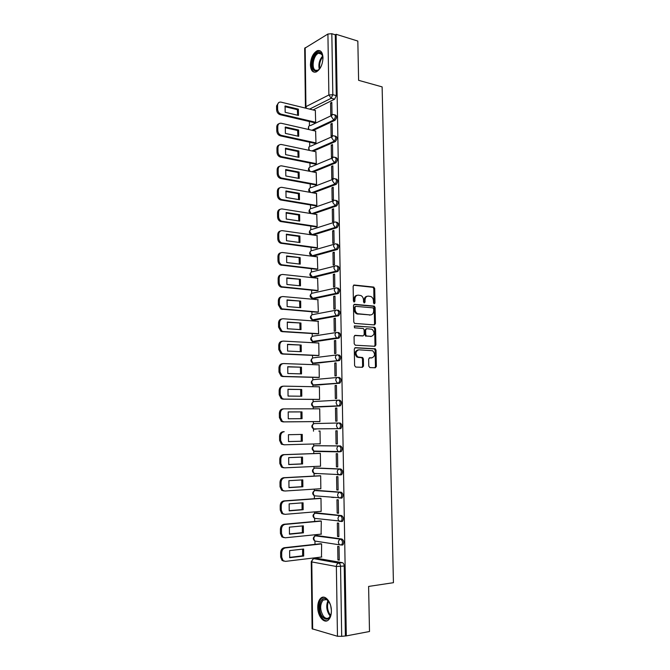 <?xml version="1.0" encoding="UTF-8"?>
<svg xmlns="http://www.w3.org/2000/svg" width="670" height="670" viewBox="0 0 670 670"><rect width="100%" height="100%" fill="white"/><g stroke="black" fill="none" stroke-linecap="round" stroke-linejoin="round"><path stroke-width="1" d="M374.287 303.853L375.007 302.974L374.706 288.527L373.617 287.062L354.204 285.018L353.132 286.283L353.4 300.989L354.187 302.028L354.941 301.132L354.907 299.222C355.067 296.559 356.206 295.202 358.324 295.135L360.912 295.562C362.503 296.416 363.366 297.907 363.509 300.026L363.55 301.919L364.321 302.949L365.058 302.061L365.024 300.168C365.184 297.53 366.297 296.173 368.374 296.115L370.904 296.517C372.478 297.363 373.341 298.845 373.483 300.964L373.525 302.832L374.287 303.853M373.96 303.728L373.81 288.711L372.997 287.321L353.534 285.227M353.877 301.919L354.02 299.398L354.907 299.222M364.003 302.832L364.137 300.344L365.024 300.168M342.06 545.087L342.94 544.836C344.296 542.407 343.97 540.481 341.96 539.04L316.918 535.548M341.666 521.57L342.504 521.319C343.903 518.873 343.584 516.955 341.566 515.565L316.701 512.893M341.281 498.187L342.077 497.936C343.509 495.482 343.216 493.572 341.181 492.216L316.491 490.365M339.832 474.996L341.65 474.695C343.124 472.216 342.839 470.323 340.796 469L316.29 467.97M339.347 451.865L341.223 451.588C342.739 449.093 342.471 447.2 340.41 445.919L316.089 445.701M322.99 57.754C322.605 52.21 320.696 49.856 317.262 50.711C313.083 53.139 310.805 57.871 310.411 64.906C310.779 70.492 312.714 72.846 316.207 71.958C320.335 69.529 322.597 64.797 322.99 57.754L321.868 53.801L320.151 52.335C314.113 49.756 308.753 68.951 314.934 70.844C316.751 71.43 318.56 70.425 320.369 67.846M331.382 610.814C331.441 601.869 324.933 594.248 320.821 598.176C318.794 600.044 317.773 603.117 317.748 607.38C317.655 616.191 324.129 624.072 328.367 620.01C330.36 618.125 331.365 615.06 331.382 610.814M368.785 366.147L369.89 367.579L375.317 367.771L376.364 366.431L376.012 350.134L375.284 348.802L355.368 347.671L354.296 349.02L354.597 365.619L355.736 367.068L362.445 367.311L363.509 365.946L363.375 358.894L362.654 357.562L357.847 356.984C355.108 353.701 355.418 351.306 358.793 349.807L372.671 350.745C375.409 353.961 375.125 356.331 371.817 357.872L369.689 357.78L368.642 359.12L368.785 366.147M336.114 34.296L357.83 41.063L358.609 80.325L382.126 86.891L393.432 582.691L368.609 586.434L369.497 631.509L346.306 635.897L336.114 34.296L335.276 34.79L331.826 33.718L332.822 94.704L331.181 98.272L309.599 109.109M374.413 324.916L375.451 323.627L375.108 307.505L374.312 306.123L354.564 304.314L353.484 305.604L353.793 322.019L354.564 323.392L374.413 324.916M375.56 328.761L375.904 344.966L374.865 346.29L355.326 345.217L354.196 343.76L354.062 336.683L355.142 335.352L363.132 335.863L364.195 334.539L364.103 329.9L363.341 328.534L354.413 327.789L354.631 325.913L374.798 327.404L375.56 328.761L374.664 328.895L375.007 345.084L375.904 344.966M317.128 558.336L342.353 562.666L338.693 563.127C339.791 563.512 340.41 564.634 340.553 566.51L341.692 636.332L337.471 636.266L312.111 628.787L311.257 561.694L311.793 561.929L312.656 629.147M309.381 121.538L309.431 125.692M309.657 142.224L309.708 146.261M309.934 163.028L309.984 166.947M310.21 183.94L310.26 187.734M310.486 204.961L310.537 208.638M310.604 213.504L310.604 213.504C308.694 212.189 308.518 210.69 310.084 209.015M310.771 226.1L310.813 229.659M311.056 247.356L311.098 250.789M311.165 255.63L311.165 256.091M311.332 268.72L311.382 272.028M311.441 276.869L311.45 277.564M311.625 290.21L311.667 293.385M311.726 298.225L311.743 299.147M311.91 311.81L311.952 314.858M312.011 319.699L312.027 320.855M312.195 333.526L312.237 336.449M312.304 341.29L312.321 342.68M312.488 355.368L312.522 358.165M312.589 363.006L312.614 364.622M312.781 377.327L312.815 379.991M312.882 384.831L312.907 386.691M313.074 399.412L313.108 401.933M313.175 406.791L313.2 408.884M313.367 421.614L313.401 423.976M313.468 428.867L313.493 431.187M313.669 443.976L313.694 446.145M313.761 451.061L313.795 453.573M313.962 466.488L313.987 468.431M314.523 473.405L315.277 473.757L314.054 473.38L314.088 476.077M314.264 489.125L314.289 490.842M314.356 495.85L314.389 498.706M314.565 511.88L314.59 513.371M314.657 518.438L314.699 521.461M314.875 534.777L314.892 536.025M314.959 541.159L315 544.35M315.176 557.792L315.185 558.571M346.306 635.897L341.692 636.332M335.276 34.79L336.298 95.617L334.657 99.168L313.024 109.947M305.168 47.654L305.93 106.647L305.436 107.208L304.683 48.307L327.915 34.019L331.826 33.718M314.481 122.736L315.671 122.283L315.335 110.508M330.578 102.954L330.771 115.073L332.027 114.47L331.826 102.334L330.578 102.954L331.843 103.281M330.913 123.983L331.114 136.161L332.37 135.6L332.169 123.397L330.913 123.983L332.186 124.285M314.766 143.338L315.964 142.919L315.62 131.086M331.256 145.122L331.449 157.366L332.714 156.847L332.513 144.569L331.256 145.122L332.529 145.398M315.051 164.058L316.257 163.673L315.905 151.763M331.6 166.369L331.792 178.689L333.057 178.203L332.856 165.867L331.6 166.369L332.873 166.629M315.344 184.878L316.55 184.535L316.19 172.559M331.943 187.742L332.136 200.129L333.409 199.677L333.208 187.273L331.943 187.742L333.216 187.977M315.637 205.824L316.851 205.506L316.474 193.463M332.286 209.233L332.488 221.686L333.76 221.276L333.56 208.797L332.286 209.233L333.568 209.442M315.93 226.87L317.144 226.586L316.759 214.484M332.63 230.84L332.831 243.361L334.112 242.992L333.911 230.447L332.63 230.84L333.92 231.033M316.223 248.034L317.446 247.791L317.036 235.614M332.982 252.565L333.183 265.153L334.464 264.826L334.263 252.213L332.982 252.565L334.271 252.732M316.525 269.315L317.748 269.106L317.32 256.861M333.333 274.415L333.534 287.07L334.824 286.785L334.615 274.097L333.333 274.415L334.623 274.558M316.818 290.713L318.049 290.537L317.597 278.226M333.685 296.383L333.886 309.113L335.184 308.862L334.975 296.115L333.685 296.383L334.983 296.5M317.119 312.228L318.351 312.078L317.865 299.699M358.249 313.937L356.917 313.828M334.037 318.476L334.246 331.273L335.544 331.072L335.335 318.242L334.037 318.476L335.335 318.568M317.421 333.853L318.652 333.744L318.116 321.298M334.397 340.687L334.606 353.559L335.904 353.4L335.695 340.502L334.397 340.687L335.695 340.762M317.722 355.603L318.962 355.527L318.786 342.948L318.351 343.007M334.757 363.031L334.966 375.971L336.273 375.853L336.055 362.88L334.757 363.031L336.064 363.081M318.032 377.47L319.272 377.436L319.096 364.781L318.543 364.84M363.5 366.205L362.604 366.297M335.117 385.493L335.327 398.516L336.633 398.432L336.424 385.392L335.117 385.493L336.424 385.518M318.334 399.454L319.582 399.454L319.406 386.732L318.602 386.799M335.477 408.089L335.687 421.179L337.002 421.145L336.792 408.03L335.477 408.089L336.792 408.089M318.644 421.564L319.892 421.606L319.716 408.809L284.005 408.859C281.81 409.119 280.604 410.584 280.412 413.248L280.445 417.502L282.321 421.313L284.13 421.874L319.892 421.531M336.055 443.976L337.378 443.984L337.161 430.793L335.846 430.81L336.055 443.976L337.37 443.934M318.953 443.833L320.21 443.875L320.026 431.011L318.778 431.095M318.953 443.867L320.21 443.825M336.424 466.898L337.747 466.948L337.529 453.682L336.214 453.657L336.424 466.898L337.747 466.839M319.607 466.228L320.528 466.261L320.344 453.33L319.088 453.381M336.792 489.954L338.124 490.055L337.906 476.705L336.583 476.638L336.792 489.954L338.124 489.87M320.235 488.74L320.846 488.782L320.662 475.775L319.406 475.792M337.169 474.745L338.492 474.678M337.169 513.145L338.501 513.287L338.283 499.862L336.951 499.745L337.169 513.145L338.492 513.027M320.696 511.378L321.165 511.428L320.98 498.346L319.716 498.321M331.658 497.366L332.22 497.333M337.546 536.461L338.878 536.653L338.66 523.153L337.328 522.994L337.546 536.461L338.878 536.318M321.097 534.141L321.298 521.042L320.034 520.975M337.923 559.919L339.263 560.154L339.037 546.578L337.705 546.368L337.923 559.919L339.255 559.752M321.474 557.03L321.617 543.864L320.352 543.764M338.517 400.141L339.656 400.149C341.734 401.364 341.968 403.24 340.377 405.769L313.577 406.849M338.258 377.436L339.28 377.461C341.365 378.642 341.591 380.501 339.95 383.056L315.335 385.233L313.284 384.915M338.903 354.899C341.005 356.046 341.214 357.906 339.531 360.477L315.042 363.416L312.991 363.107M338.526 332.462C340.645 333.576 340.837 335.427 339.104 338.023L314.749 341.725L312.706 341.424M338.157 310.151C340.285 311.232 340.46 313.083 338.685 315.696L314.448 320.151L312.396 319.833M337.789 287.974C339.925 289.021 340.084 290.855 338.266 293.493L314.163 298.686L312.069 298.351M337.42 265.915C339.573 266.928 339.715 268.762 337.847 271.417L313.87 277.347L311.751 276.986M337.06 243.972C339.221 244.96 339.347 246.794 337.437 249.475L313.585 256.116L311.433 255.731M336.7 222.155C338.869 223.11 338.978 224.944 337.018 227.641L313.292 235.003L311.801 234.869M336.34 200.464C338.517 201.385 338.61 203.211 336.608 205.941L313.233 213.923M335.98 178.89C338.166 179.786 338.241 181.603 336.198 184.351L313.275 192.901M335.62 157.433C337.822 158.296 337.873 160.122 335.787 162.885L313.267 171.997M335.268 136.094C337.479 136.931 337.512 138.749 335.377 141.546L313.217 151.202M334.933 114.846L334.958 114.855C337.127 115.701 337.144 117.518 335.008 120.298L313.133 130.516M315.964 473.481L316.541 473.69M315.536 451.119L316.24 451.396M314.674 429.236L313.577 428.909L312.346 426.43C312.463 424.705 313.217 423.75 314.599 423.566L338.752 422.988C337.345 423.18 336.591 424.169 336.474 425.953L337.739 428.524L340.796 428.616C342.353 426.095 342.102 424.219 340.033 422.971L338.752 422.988C340.821 424.236 341.072 426.12 339.522 428.632L313.887 428.909M315.143 428.884L315.939 429.219M313.979 320.118L314.448 320.151M313.594 298.636L314.163 298.686M313.225 277.271L313.87 277.347M312.848 256.024L313.585 256.116M345.385 635.637L344.213 566.033C344.07 564.165 343.45 563.043 342.353 562.666M367.168 296.282C365.267 296.534 364.254 297.89 364.137 300.344M357.085 295.311C355.159 295.579 354.145 296.944 354.02 299.398M374.078 324.891L374.555 323.769L374.212 307.664L373.425 306.291L353.936 304.507M373.651 308.87L372.889 307.848L355.803 306.358L355.058 307.262L355.092 309.272C355.226 311.357 356.063 312.831 357.604 313.702L370.368 314.95C372.436 314.85 373.542 313.485 373.692 310.855L373.651 308.87M355.485 306.416L354.17 307.43L355.058 307.262M370.577 314.959L356.725 313.861C355.175 312.991 354.338 311.517 354.212 309.44L354.17 307.43M374.471 346.264L375.007 345.084M354.589 335.511L362.587 335.938M354.162 326.081L374.463 327.312M370.426 336.499L371.322 336.373C374.647 334.841 374.907 332.471 372.084 329.255L366.674 328.694L365.619 330L365.711 334.64L366.465 335.988L371.322 336.373L366.825 336.089M366.306 328.752L364.731 330.134L365.619 330M365.929 336.223L364.823 334.766L364.731 330.134M374.664 328.895L373.567 327.454M371.607 357.897L369.22 357.897M357.906 349.924C354.531 351.423 354.221 353.81 356.951 357.085L358.936 357.294M361.993 367.294L362.612 366.038L362.478 358.994L361.758 357.663L358.048 357.403M374.857 367.755L375.46 366.524L375.116 350.243L374.388 348.919L354.857 347.805M298.385 109.16L285.102 105.944L285.16 112.284L298.46 115.433L298.385 109.16L297.363 109.679L284.867 106.664M315.511 110.55L280.814 102.083C278.821 101.957 277.74 103.038 277.573 105.341L277.615 109.269C277.849 111.789 279.03 113.423 281.166 114.168L315.671 122.275M297.656 115.24L297.363 109.679M314.649 122.769L280.152 114.696C278.025 113.95 276.844 112.317 276.609 109.805L276.568 105.877L278.628 102.669M298.636 130.022L285.311 127.024L285.378 133.397L298.711 136.328L298.636 130.022L297.606 130.516L285.102 127.702M315.796 131.127L281.174 123.246C279.089 123.054 277.95 124.159 277.774 126.546L277.807 130.499C278.042 133.029 279.231 134.645 281.358 135.365L315.964 142.911M297.89 136.152L297.606 130.516M314.942 143.38L280.345 135.851C278.217 135.139 277.037 133.523 276.794 131.002L276.76 127.049C276.819 125.298 277.539 124.201 278.913 123.766M298.887 151.001L285.529 148.221L285.596 154.628L298.962 157.341L298.887 151.001L297.857 151.462L285.328 148.857M316.089 151.805L281.459 144.502C279.323 144.301 278.159 145.423 277.966 147.869L278 151.847C278.217 154.293 279.356 155.892 281.408 156.638L316.257 163.656M298.125 157.174L297.857 151.462M315.243 164.091L280.395 157.098C278.343 156.353 277.204 154.753 276.995 152.316L276.953 148.346C277.02 146.529 277.774 145.407 279.206 144.98M322.697 55.828L320.511 53.181L318.568 53.257C313.359 54.856 310.981 68.968 315.679 70.316L317.731 70.258L319.196 69.32M320.168 50.845L318.149 51.037C311.684 53.022 308.736 70.509 314.548 72.209M331.382 611.526L331.122 613.695C329.322 619.675 326.491 620.78 322.63 617.011C317.153 610.713 319.892 595.814 325.98 598.947L328.275 600.789L330.344 604.558M328.744 601.4L326.533 599.591L323.074 600.102C319.741 604.708 319.858 610.11 323.434 616.308C325.369 618.569 327.262 618.988 329.129 617.572L330.779 615.06M323.627 597.179L321.784 598.101C317.605 601.25 317.848 613.058 322.22 618.201C323.761 620.093 325.385 620.956 327.111 620.788M331.365 610.144L330.729 605.881M299.13 172.089L285.747 169.527L285.814 175.976L299.214 178.471L299.13 172.089L298.1 172.517L285.554 170.121M316.382 172.6L281.66 165.867C279.524 165.699 278.36 166.847 278.167 169.317L278.201 173.312C278.393 175.682 279.482 177.257 281.459 178.036L316.55 184.51M298.359 178.312L298.1 172.517M315.545 184.92L280.445 178.455C278.469 177.684 277.38 176.109 277.187 173.748L277.146 169.753C277.221 167.869 278.008 166.721 279.516 166.311M299.389 193.303L285.964 190.958L286.031 197.441L299.465 199.71L299.389 193.303L298.351 193.697L285.788 191.503M316.675 193.504L281.869 187.349C279.725 187.215 278.553 188.396 278.36 190.875L278.402 194.895C278.578 197.198 279.616 198.739 281.517 199.543L316.843 205.481M298.594 199.568L298.351 193.697M315.846 205.858L280.495 199.928C278.594 199.132 277.556 197.591 277.38 195.297L277.347 191.277C277.43 189.334 278.251 188.153 279.826 187.751M299.641 214.626L286.182 212.507L286.249 219.023L299.716 221.066L299.641 214.626L298.602 214.986L286.023 213.01M316.977 214.517L282.078 208.948C279.926 208.856 278.753 210.062 278.561 212.558L278.603 216.603C278.762 218.822 279.75 220.346 281.576 221.167L317.144 226.56M298.828 220.933L298.602 214.986M330.637 229.073L330.142 228.998M316.156 226.904L280.546 221.519C278.728 220.706 277.74 219.182 277.581 216.963L277.539 212.926C277.631 210.908 278.502 209.702 280.144 209.316M299.892 236.058L286.4 234.173L286.467 240.723L299.967 242.54L299.892 236.058L298.853 236.384L286.257 234.626M317.27 235.647L282.288 230.664C280.135 230.614 278.954 231.845 278.762 234.358L278.804 238.428C278.946 240.58 279.892 242.071 281.635 242.909L317.446 247.758M299.063 242.423L298.853 236.384M332.923 250.245L332.278 250.161M316.466 248.067L280.604 243.227C278.862 242.398 277.916 240.907 277.774 238.754L277.74 234.693C277.841 232.599 278.753 231.359 280.47 230.999M300.152 257.615L286.626 255.957L286.693 262.548L300.227 264.139L300.152 257.615L286.492 256.367M317.572 256.895L282.497 252.506C280.336 252.49 279.156 253.746 278.963 256.283L279.005 260.37C279.13 262.456 280.035 263.921 281.702 264.776L317.748 269.064M299.306 264.03L299.105 257.908M335.779 271.526L334.958 271.434M316.793 269.348L280.671 265.06C279.005 264.215 278.1 262.749 277.975 260.663L277.933 256.585C278.05 254.399 279.005 253.143 280.805 252.799M300.411 279.298L286.844 277.866L286.911 284.49L300.487 285.847L300.411 279.298L286.735 278.226M317.873 278.251L282.715 274.466C280.546 274.491 279.365 275.78 279.164 278.335L279.206 282.447C279.323 284.457 280.177 285.897 281.769 286.76L318.049 290.495M299.549 285.755L299.364 279.549M317.119 290.738L280.738 287.011C279.147 286.149 278.293 284.716 278.176 282.698L278.134 278.594C278.268 276.325 279.273 275.035 281.149 274.725M300.671 301.09L287.07 299.9L287.137 306.559L300.746 307.681L300.671 301.09L286.969 300.21M318.175 299.733L282.924 296.55C280.755 296.617 279.566 297.932 279.373 300.503L279.407 304.641L281.844 308.87L318.351 312.036M299.783 307.597L299.616 301.316M317.454 312.253L280.814 309.079L278.377 304.858L278.335 300.729C278.486 298.376 279.541 297.053 281.5 296.776M300.93 323.007L287.296 322.052L287.363 328.752L301.006 329.632L300.93 323.007L287.212 322.312M318.484 321.324L283.142 318.761C280.956 318.861 279.775 320.21 279.574 322.798L279.616 326.96L281.928 331.097L283.259 331.491L318.652 333.694M300.026 329.565L299.875 323.191M317.823 333.878L282.221 331.667L280.889 331.281L278.578 327.144L278.536 322.99C278.703 320.536 279.809 319.188 281.852 318.953M301.19 345.042L287.522 344.33L287.589 351.063L301.266 351.708L301.19 345.042L287.455 344.539M318.786 343.032L283.351 341.097C281.174 341.239 279.976 342.613 279.784 345.217L279.817 349.405L282.02 353.459L283.477 353.894L318.962 355.477M300.269 351.658L300.135 345.201M318.216 355.619L282.43 354.036L280.973 353.601L278.779 349.547L278.745 345.377C278.929 342.822 280.085 341.449 282.212 341.256M301.45 367.202L287.748 366.733L287.824 373.508L301.534 373.902L301.45 367.202L287.698 366.884M319.096 364.865L283.569 363.559C281.383 363.735 280.186 365.142 279.993 367.771L280.026 371.976L282.112 375.945L283.695 376.423L319.272 377.369M300.512 373.877L300.394 367.319M318.702 377.486L282.648 376.532L281.065 376.054L278.988 372.084L278.946 367.889C279.147 365.267 280.336 363.86 282.522 363.684L282.639 363.668M301.718 389.488L287.983 389.262L288.05 396.071L301.802 396.23L301.718 389.488L287.949 389.362M319.406 386.816L283.787 386.146C281.593 386.364 280.395 387.796 280.194 390.442L280.236 394.672L282.212 398.566L283.913 399.085L319.582 399.395M300.763 396.213L300.654 389.572M319.456 399.462L282.866 399.153L281.157 398.633L279.189 394.747L279.147 390.526C279.348 387.88 280.546 386.456 282.74 386.23L283.175 386.196M301.986 411.899L288.209 411.916L288.276 418.767L302.061 418.675L301.986 411.899L288.192 411.966M301.006 418.683L300.914 411.941M319.892 421.556L283.083 421.907L281.266 421.338L279.398 417.544L279.356 413.298C279.558 410.635 280.755 409.169 282.958 408.909L283.712 408.876M302.254 434.428L288.443 434.704L288.51 441.597L302.338 441.245L302.254 434.428M284.139 444.796L281.375 444.177L279.608 440.466L279.566 436.195C279.767 433.515 280.965 432.016 283.175 431.715L284.231 431.706C282.02 432.008 280.822 433.498 280.621 436.187L280.655 440.466L282.43 444.185L284.356 444.796L320.21 443.8M301.19 434.453L301.266 441.245L288.502 441.564M301.266 441.245L302.338 441.245M302.522 457.091L288.678 457.618L288.745 464.553L302.606 463.942L302.522 457.091M320.344 453.397L284.449 454.679C282.238 455.022 281.031 456.546 280.831 459.252L280.872 463.556L282.556 467.199L284.574 467.844L320.528 466.186M301.475 457.133L301.525 463.908L288.72 464.461M283.519 467.794L281.492 467.149L279.817 463.514L279.775 459.218C279.976 456.521 281.182 454.997 283.393 454.654L284.449 454.679M320.344 453.339L283.393 454.654M301.525 463.908L302.606 463.942M302.79 479.879L288.912 480.666L288.979 487.634L302.873 486.772L302.79 479.879M320.662 475.834L284.675 477.785C282.455 478.171 281.241 479.728 281.048 482.459L281.082 486.78L282.681 490.348L284.8 491.026L320.838 488.698M301.76 479.938L301.793 486.696L288.929 487.492M283.737 490.943L281.618 490.256L280.026 486.705L279.985 482.383C280.186 479.661 281.392 478.112 283.611 477.718L284.675 477.785M339.791 474.687L337.923 474.787M320.151 475.75L283.611 477.718M301.793 486.696L302.873 486.772M303.066 502.802L289.147 503.848L289.214 510.858L303.15 509.728L303.066 502.802M333.3 497.508L333.869 497.467M320.98 498.405L284.901 501.026C282.673 501.453 281.459 503.044 281.258 505.791L281.3 510.138L282.807 513.63L285.026 514.342L321.165 511.336M302.044 502.877L302.07 509.61L289.147 510.657M283.904 514.217L281.743 513.505L280.236 510.021L280.194 505.674C280.395 502.935 281.609 501.353 283.829 500.917L284.901 501.026M332.764 497.375L332.194 497.416M320.252 498.279L283.829 500.917M302.07 509.61L303.15 509.728M303.342 525.85L289.381 527.156L289.457 534.208L303.426 532.817L303.342 525.85M321.298 521.101L285.127 524.401C282.891 524.87 281.676 526.494 281.475 529.258L281.517 533.638L282.949 537.047L285.253 537.792L321.483 534.099M302.338 525.942L302.338 532.667L289.365 533.948M283.971 537.642L281.877 536.879L280.445 533.479L280.412 529.107C280.613 526.344 281.827 524.727 284.055 524.258L285.127 524.401M320.461 520.942L284.055 524.258M302.338 532.667L303.426 532.817M303.619 549.031L289.624 550.606L289.691 557.691L303.703 556.041L303.619 549.031M321.617 543.914L285.353 547.909C283.117 548.428 281.894 550.078 281.693 552.859L281.735 557.264L283.092 560.606L285.479 561.376L321.801 556.996M302.622 549.14L302.606 555.84L289.591 557.381M284.038 561.192L282.02 560.396L280.663 557.063L280.621 552.666C280.822 549.886 282.045 548.244 284.281 547.725L285.353 547.909M320.712 543.722L284.281 547.725M302.606 555.84L303.703 556.041M374.12 303.142L375.007 302.974M354.053 301.307L354.941 301.132M364.17 302.229L365.058 302.061M315.553 541.151L314.791 541.033C312.681 539.082 312.856 537.348 315.335 535.849L340.67 539.183C342.672 540.615 342.998 542.549 341.641 544.978L339.347 544.794L338.358 542.466C338.476 540.615 339.238 539.518 340.67 539.183L341.96 539.04M317.379 535.506L316.106 535.631C314.707 535.95 313.945 537.005 313.828 538.789L314.791 541.033L339.347 544.794L342.94 544.836M315.093 513.17L340.276 515.674C342.295 517.072 342.613 518.99 341.214 521.436L339.012 521.268L337.973 518.898C338.09 517.056 338.861 515.984 340.276 515.674L341.566 515.565M317.069 512.86L315.805 512.969C314.406 513.262 313.644 514.292 313.526 516.067L314.54 518.354L315.193 518.438M314.959 490.549L339.899 492.299C341.926 493.664 342.219 495.574 340.787 498.036L338.685 497.877L337.596 495.457C337.714 493.631 338.476 492.584 339.899 492.299L341.181 492.216M316.768 490.348L315.503 490.432C314.104 490.7 313.351 491.713 313.233 493.472L314.297 495.808L314.858 495.859M314.85 468.07L339.514 469.067C341.558 470.382 341.834 472.283 340.368 474.762L338.367 474.628L337.219 472.157C337.337 470.34 338.099 469.31 339.514 469.067L340.796 469M316.458 467.962L315.202 468.02C313.803 468.263 313.049 469.251 312.932 471.002L314.054 473.38L341.65 474.695M314.749 445.743L339.129 445.96C341.189 447.242 341.457 449.135 339.941 451.63L338.048 451.505L336.851 448.992C336.96 447.192 337.722 446.178 339.129 445.96L340.41 445.919M316.156 445.692L314.9 445.734C313.51 445.944 312.756 446.915 312.639 448.657L313.811 451.086L314.975 451.438L314.197 451.094M317.689 558.269L314.088 558.705L338.693 563.127C337.253 563.495 336.482 564.617 336.365 566.485L311.793 561.929C311.91 560.128 312.672 559.056 314.088 558.705L313.284 558.922L311.257 561.694M337.471 636.266L336.365 566.485L344.213 566.033M334.657 99.168L331.181 98.272L328.886 94.973L327.915 34.019M306.391 108.322L305.93 106.647L328.886 94.973L332.822 94.704L336.298 95.617M339.037 451.865L314.975 451.438M339.749 405.986L314.381 407.159L313.351 406.858L312.053 404.328C312.17 402.62 312.923 401.682 314.305 401.523L338.141 400.158M339.372 383.265L314.088 385.208L313.125 384.932L311.768 382.352C311.885 380.652 312.63 379.731 314.012 379.597L337.579 377.461M338.995 360.669L313.795 363.375L312.907 363.123L311.483 360.493C311.6 358.802 312.346 357.906 313.719 357.797L337.027 354.916M338.626 338.208L313.501 341.658L312.689 341.432L311.19 338.752C311.307 337.069 312.053 336.189 313.426 336.106L336.482 332.504M338.25 315.863L313.208 320.059L312.48 319.858L310.913 317.128C311.022 315.461 311.768 314.599 313.133 314.54L335.946 310.227M337.881 293.644L312.923 298.577L310.629 295.621C310.746 293.971 311.483 293.125 312.848 293.091L335.427 288.092M337.521 271.551L312.63 277.213L310.344 274.231C310.461 272.59 311.198 271.76 312.563 271.752L334.916 266.082M337.152 249.583L335.904 249.416L312.346 255.965L310.068 252.959C310.177 251.325 310.913 250.521 312.279 250.53L334.422 244.198M336.792 227.741L335.544 227.549L312.061 234.827L309.783 231.803C309.9 230.178 310.637 229.391 311.994 229.425L333.936 222.44M336.432 206.017L335.184 205.799L312.002 213.722M311.14 213.588L309.507 210.757C309.624 209.141 310.361 208.37 311.709 208.429L333.467 200.816M336.072 184.409L334.824 184.175L312.053 192.684M310.461 192.399L309.238 189.819C309.347 188.22 310.084 187.466 311.433 187.55L333.015 179.309M335.712 162.919L334.472 162.668L312.044 171.755M309.917 171.344L308.962 168.999C309.071 167.408 309.808 166.671 311.148 166.78L332.58 157.919M311.96 150.934L334.146 141.27L331.826 138.037C331.935 136.412 332.672 135.667 334.029 135.809C336.24 136.655 336.273 138.472 334.146 141.27L335.377 141.546L334.121 141.278L312.002 150.943M309.448 150.407L308.686 148.288C308.803 146.713 309.532 145.985 310.872 146.119L332.153 136.647M335.008 120.298L333.769 120.005L311.918 130.24M333.727 114.553C335.888 115.399 335.904 117.217 333.769 120.005L331.483 116.739C331.583 115.165 332.286 114.436 333.61 114.553L333.727 114.553M309.012 129.578L308.418 127.685C308.518 126.161 309.222 125.449 310.52 125.55L331.776 115.424M334.38 157.174C336.583 158.036 336.633 159.862 334.548 162.634L332.169 159.452C332.278 157.81 333.015 157.048 334.38 157.174M334.74 178.647C336.926 179.543 336.993 181.369 334.95 184.124L332.513 180.984C332.63 179.334 333.367 178.555 334.74 178.647M335.092 200.246C337.27 201.176 337.362 203.002 335.36 205.724L332.864 202.633C332.982 200.967 333.719 200.171 335.092 200.246M335.452 221.963C337.613 222.917 337.722 224.752 335.771 227.457L335.142 227.448L333.216 224.408C333.333 222.733 334.07 221.912 335.452 221.963M335.804 243.805C337.965 244.784 338.09 246.619 336.181 249.307L335.41 249.29L333.568 246.3C333.685 244.609 334.43 243.779 335.804 243.805M336.173 265.764C338.317 266.777 338.459 268.62 336.591 271.275L335.687 271.258L333.928 268.318C334.037 266.618 334.791 265.764 336.173 265.764M336.533 287.84C338.668 288.887 338.827 290.738 337.01 293.376L335.963 293.343L334.288 290.453C334.397 288.745 335.142 287.874 336.533 287.84M336.901 310.051C339.02 311.131 339.196 312.982 337.42 315.595L336.248 315.553L334.648 312.722C334.757 310.997 335.511 310.109 336.901 310.051M337.261 332.379C339.38 333.493 339.573 335.352 337.839 337.948L336.533 337.889L335.008 335.109C335.117 333.375 335.871 332.462 337.261 332.379M337.638 354.84C339.732 355.988 339.941 357.847 338.258 360.427L336.826 360.359L335.368 357.629C335.486 355.879 336.24 354.949 337.638 354.84M338.007 377.428C340.092 378.609 340.318 380.476 338.677 383.031L337.127 382.947L335.737 380.275C335.846 378.517 336.608 377.562 338.007 377.428M338.384 400.141C340.452 401.355 340.695 403.231 339.095 405.769L337.429 405.668L336.106 403.047C336.214 401.271 336.977 400.308 338.384 400.141M353.676 285.135L354.204 285.018M372.721 287.246L373.617 287.062M373.81 288.711L374.706 288.527M354.095 304.398L354.564 304.314M373.123 306.207L374.019 306.048M374.212 307.664L375.108 307.505M374.555 323.769L375.451 323.627M354.212 309.44L355.092 309.272M357.797 314.163L358.685 314.004M369.472 315.109L370.368 314.95M362.244 335.988L363.132 335.863M364.823 334.766L365.711 334.64M370.92 357.973L371.817 357.872M361.356 357.546L362.252 357.445M362.478 358.994L363.375 358.894M362.612 366.038L363.509 365.946M374.019 348.81L374.915 348.702M375.116 350.243L376.012 350.134M375.46 366.524L376.364 366.431M280.152 114.696L281.166 114.168M276.609 109.805L277.615 109.269M276.568 105.877L277.573 105.341M280.353 135.859L281.366 135.365L280.345 135.851M276.794 131.002L277.807 130.499M276.76 127.049L277.774 126.546M280.554 157.132L281.576 156.68M276.995 152.316L278 151.847M276.953 148.346L277.966 147.869M319.28 69.228C318.242 64.203 319.389 59.772 322.722 55.953M322.881 56.774C320.126 60.241 319.096 64.186 319.808 68.608M328.509 601.124C326.759 605.906 327.328 610.512 330.218 614.934L330.637 615.403M329.556 615.269C326.449 610.437 325.938 605.546 328.007 600.596M280.764 178.53L281.777 178.111M277.187 173.748L278.201 173.312M277.146 169.753L278.167 169.317M280.965 200.045L281.986 199.652M277.38 195.297L278.402 194.895M277.347 191.277L278.36 190.875M281.174 221.678L282.196 221.326M277.581 216.963L278.603 216.603M277.539 212.926L278.561 212.558M281.383 243.428L282.405 243.109M277.774 238.754L278.804 238.428M277.74 234.693L278.762 234.358M281.584 265.303L282.623 265.019M277.975 260.663L279.005 260.37M277.933 256.585L278.963 256.283M281.794 287.304L282.832 287.053M278.176 282.698L279.206 282.447M278.134 278.594L279.164 278.335M282.011 309.423L283.05 309.205M278.377 304.858L279.407 304.641M278.335 300.729L279.373 300.503M282.221 331.667L283.259 331.491M278.578 327.144L279.616 326.96M278.536 322.99L279.574 322.798M282.43 354.036L283.477 353.894M278.779 349.547L279.817 349.405M278.745 345.377L279.784 345.217M282.648 376.532L283.695 376.423M278.988 372.084L280.026 371.976M278.946 367.889L279.993 367.771M282.866 399.153L283.913 399.085M279.189 394.747L280.236 394.672M279.147 390.526L280.194 390.442M283.083 421.907L284.13 421.874M279.398 417.544L280.445 417.502M279.356 413.298L280.412 413.248M283.175 431.715L284.231 431.706M279.608 440.466L280.655 440.466M279.566 436.195L280.621 436.187M279.817 463.514L280.872 463.556M279.775 459.218L280.831 459.252M280.026 486.705L281.082 486.78M279.985 482.383L281.048 482.459M280.236 510.021L281.3 510.138M280.194 505.674L281.258 505.791M280.445 533.479L281.517 533.638M280.412 529.107L281.475 529.258M280.663 557.063L281.735 557.264M280.621 552.666L281.693 552.859M318.25 51.004L317.262 50.711M308.862 126.178L308.217 129.402M335.787 162.885L334.347 162.634L311.91 171.729M336.198 184.351L334.606 184.124L311.818 192.642M336.608 205.941L334.874 205.724L311.651 213.671M337.018 227.641L335.142 227.448L311.667 234.726C309.063 233.679 308.644 232.105 310.403 229.994M337.437 249.475L335.41 249.29L311.868 255.84C309.305 254.726 308.92 253.143 310.729 251.091M337.847 271.417L335.687 271.258L312.069 277.062C309.548 275.889 309.205 274.298 311.056 272.296M338.266 293.493L335.963 293.343L312.27 298.401C309.791 297.17 309.49 295.571 311.382 293.611M338.685 315.696L336.248 315.553L312.48 319.858C310.034 318.56 309.783 316.952 311.726 315.042M339.104 338.023L336.533 337.889L312.689 341.432C310.285 340.067 310.076 338.459 312.069 336.583M339.531 360.477L312.907 363.123C310.537 361.7 310.378 360.075 312.413 358.249M339.95 383.056L313.125 384.932C310.788 383.441 310.671 381.808 312.773 380.024M340.377 405.769L313.351 406.858C311.048 405.3 310.972 403.658 313.133 401.916M340.796 428.616L313.577 428.909C311.307 427.284 311.282 425.626 313.501 423.926M341.223 451.588L313.811 451.086C311.567 449.386 311.592 447.711 313.878 446.061M342.077 497.936L314.297 495.808C312.103 493.957 312.22 492.249 314.649 490.691M342.504 521.319L314.54 518.354C312.371 516.411 312.547 514.686 315.067 513.187M309.163 146.722L308.661 150.239M309.465 167.383C308.242 168.564 308.141 169.837 309.172 171.202M309.774 188.144C308.401 189.518 308.401 190.9 309.774 192.282M314.264 468.313C311.91 469.921 311.835 471.613 314.054 473.38M305.436 107.208L305.612 108.138M372.997 287.321L373.885 287.128M373.425 306.291L374.312 306.123M356.725 313.861L357.604 313.702M365.569 336.114L366.465 335.988M373.902 327.546L374.798 327.404M356.951 357.085L357.847 356.984M361.758 357.663L362.654 357.562M374.388 348.919L375.284 348.802M280.395 157.098L281.408 156.638M322.103 54.546L321.868 53.801M321.868 54.22L318.568 53.257M326.474 599.566L323.074 600.102M326.533 599.591L325.98 598.947M280.445 178.455L281.459 178.036M280.495 199.928L281.517 199.543M280.546 221.519L281.576 221.167M280.604 243.227L281.635 242.909M280.671 265.06L281.702 264.776M280.738 287.011L281.769 286.76M280.814 309.079L281.844 308.87M280.889 331.281L281.928 331.097M280.973 353.601L282.02 353.459M281.065 376.054L282.112 375.945M281.157 398.633L282.212 398.566M281.266 421.338L282.321 421.313M281.375 444.177L282.43 444.185M281.492 467.149L282.556 467.199M281.618 490.256L282.681 490.348M281.743 513.505L282.807 513.63M281.877 536.879L282.949 537.047M282.02 560.396L283.092 560.606"/></g></svg>
